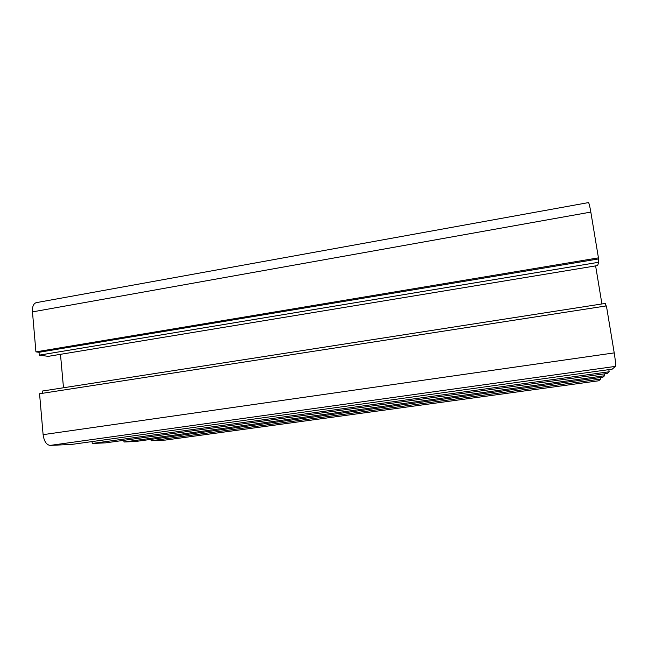 <?xml version="1.0" encoding="UTF-8"?>
<svg xmlns="http://www.w3.org/2000/svg" width="648" height="648" viewBox="0 0 648 648"><rect width="100%" height="100%" fill="white"/><g stroke="black" fill="none" stroke-linecap="round" stroke-linejoin="round"><path stroke-width="0.97" d="M123.995 442.009L604.568 375.751L602.899 377.193L135.667 441.474L123.995 442.009L123.833 440.34M92.235 443.467L609.169 371.774L607.208 373.467L105.681 442.851L92.235 443.467L92.057 441.588M71.758 444.415L50.18 445.403C46.437 444.917 44.08 441.337 43.108 434.654L39.56 393.757L606.415 305.897L614.223 352.893C615.446 360.653 615.843 365.148 615.414 366.387L612.19 369.166L71.758 444.415M42.59 393.287L42.387 391.044L605.475 303.402L605.904 305.978M63.488 387.755L60.483 354.326M48.3 356.343L39.261 355.153L39.018 352.293L35.932 351.872L32.465 311.891C32.214 306.593 33.502 303.507 36.312 302.64L588.457 202.597C589 202.913 589.793 206.072 590.822 212.082L598.436 257.864L598.639 262.278L597.659 265.55L48.3 356.343M165.272 440.081L151.13 440.762L150.992 439.36M598.712 380.773L600.704 379.088L600.445 377.533M165.143 440.105L598.752 380.773L165.005 440.122M601.927 303.961L595.617 265.882M609.169 371.774L608.82 369.635M604.568 375.751L604.26 373.88M151.13 440.762L600.704 379.088M35.932 351.872L598.436 257.864M39.018 352.293L598.096 259.006M39.261 355.153L598.639 262.278M50.18 445.403L615.414 366.387M43.108 434.654L614.223 352.893M32.465 311.891L590.822 212.082"/></g></svg>
